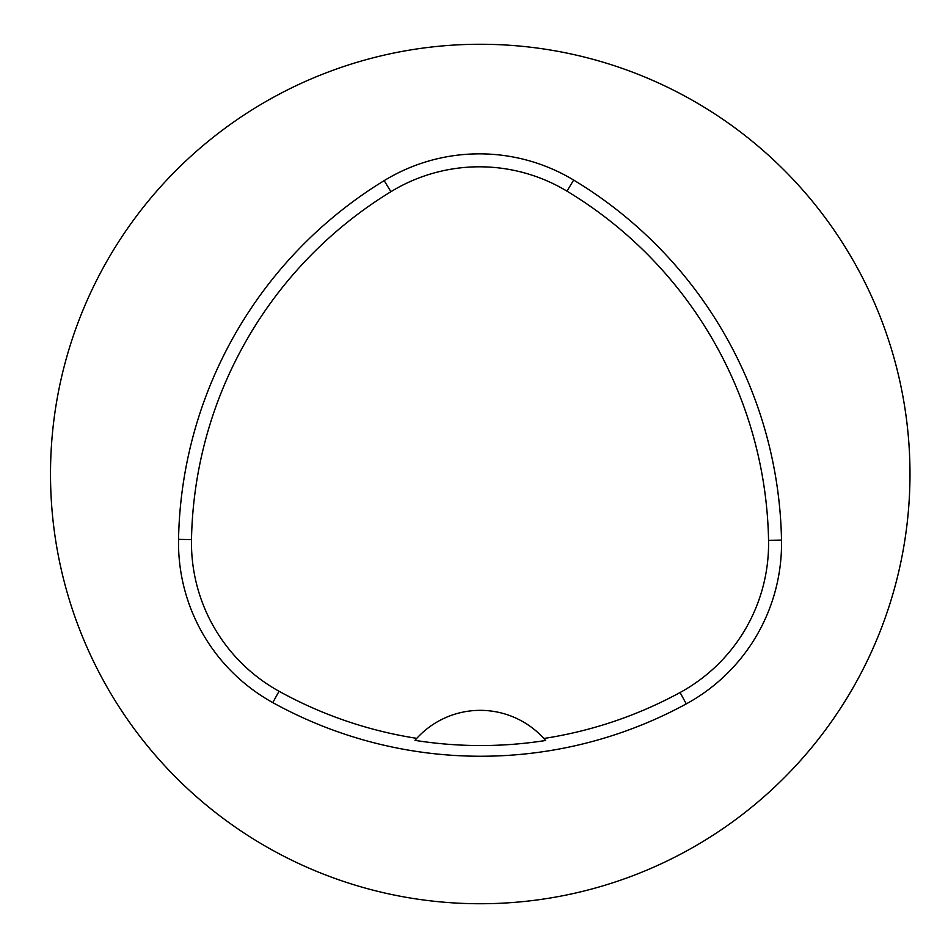<?xml version="1.0" encoding="UTF-8"?>
<svg xmlns="http://www.w3.org/2000/svg" width="948" height="948" viewBox="0 0 948 948"><rect width="100%" height="100%" fill="white"/><g stroke="black" fill="none" stroke-linecap="round" stroke-linejoin="round"><path stroke-width="1.42" d="M178.544 539.365A429.728 429.728 0 0 1 384.165 180.641A182.632 182.632 0 0 1 573.647 180.061A429.728 429.728 0 0 1 781.508 540.087A182.632 182.632 0 0 1 686.269 703.89A429.728 429.728 0 0 1 272.787 702.598A182.632 182.632 0 0 1 178.544 539.365L191.496 539.602A416.776 416.776 0 0 1 390.92 191.697A169.68 169.68 0 0 1 566.963 191.152A416.776 416.776 0 0 1 768.555 540.324A169.68 169.68 0 0 1 680.072 692.514A416.776 416.776 0 0 1 543.832 738.48L545.61 740.495A419.04 419.04 0 0 1 414.987 740.364L416.764 738.35A416.776 416.776 0 0 1 279.056 691.258A169.68 169.68 0 0 1 191.496 539.602M416.764 738.35A85.948 85.948 0 0 1 543.832 738.48M50.505 474A429.728 429.728 0 0 1 695.109 101.839A429.728 429.728 0 0 1 695.109 846.161A429.728 429.728 0 0 1 50.505 474M545.029 739.831A85.948 85.948 0 0 0 544.318 739.013M416.279 738.895A85.948 85.948 0 0 0 415.568 739.701M390.92 191.697L384.165 180.641M566.963 191.152L573.647 180.061M768.555 540.324L781.508 540.087M680.072 692.514L686.269 703.89M279.056 691.258L272.787 702.598"/></g></svg>
